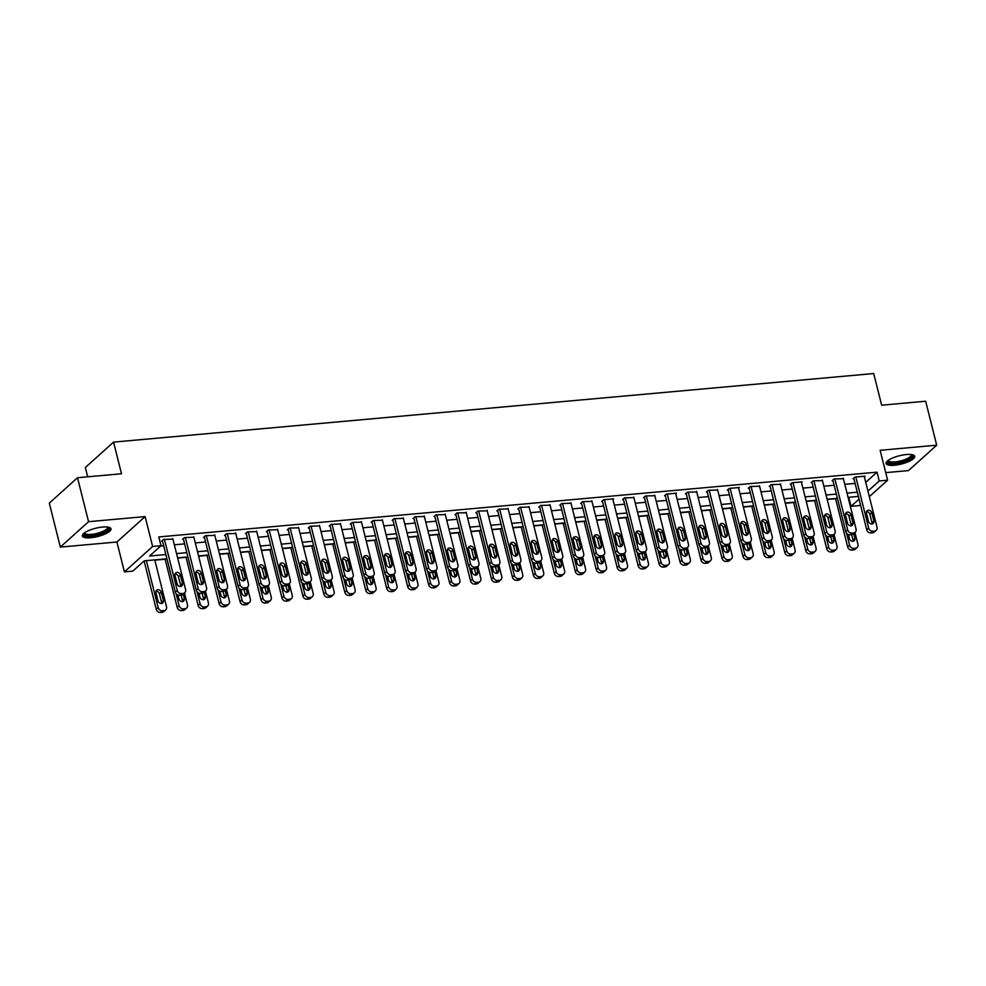 <?xml version="1.0" encoding="UTF-8"?>
<svg xmlns="http://www.w3.org/2000/svg" width="986" height="986" viewBox="0 0 986 986"><rect width="100%" height="100%" fill="white"/><g stroke="black" fill="none" stroke-linecap="round" stroke-linejoin="round"><path stroke-width="1.48" d="M90.712 537.74A14.765 4.264 165.9 0 0 110.987 528.792A14.765 4.264 165.9 0 0 102.606 527.042A14.765 4.264 165.9 0 0 82.331 535.99A14.765 4.264 165.9 0 0 90.712 537.74M894.438 465.244A14.765 4.264 165.9 0 0 914.712 456.296A14.765 4.264 165.9 0 0 906.331 454.546A14.765 4.264 165.9 0 0 886.057 463.494A14.765 4.264 165.9 0 0 894.438 465.244M166.942 558.779L144.239 560.824L132.802 571.128L124.421 571.88L152.633 546.49L161.014 545.726L149.576 556.03L165.882 554.551M116.915 541.992L145.127 516.59L88.555 521.693L77.512 477.729L49.3 503.131L60.343 547.094L116.915 541.992L124.421 571.88M87.692 476.817L85.351 467.512L113.563 442.11L873.707 373.546L881.657 405.197L925.657 401.228L936.7 445.191L880.128 450.294L887.634 480.194L869.332 496.661M885.736 472.639L908.488 470.593L936.7 445.191M860.445 504.672L859.435 505.584L851.054 506.336L859.052 499.138M848.145 497.61L848.835 497.548L851.054 506.336M154.827 560.147L165.106 559.222M177.677 558.088L186.058 557.324M198.63 556.19L207.011 555.438M219.582 554.305L227.963 553.553M240.535 552.419L248.916 551.655M261.487 550.521L269.868 549.769M282.44 548.635L290.821 547.883M303.392 546.749L311.773 545.985M324.345 544.851L332.726 544.099M345.297 542.966L353.678 542.214M366.25 541.08L374.631 540.316M387.202 539.182L395.583 538.43M408.155 537.296L416.536 536.544M429.107 535.41L437.488 534.646M450.047 533.512L458.441 532.76M471 531.627L479.393 530.875M491.952 529.741L500.346 528.977M512.905 527.843L521.298 527.091M533.857 525.957L542.251 525.205M554.81 524.071L563.203 523.307M575.762 522.173L584.156 521.421M596.715 520.288L605.108 519.536M617.667 518.402L626.061 517.638M638.62 516.504L647.013 515.752M659.572 514.618L667.966 513.866M680.525 512.732L688.918 511.968M701.477 510.834L709.871 510.082M722.43 508.949L730.823 508.197M743.382 507.063L751.776 506.299M764.335 505.165L772.728 504.413M785.287 503.279L793.681 502.527M806.24 501.393L814.633 500.629M827.192 499.495L835.586 498.743M88.555 521.693L60.343 547.094M865.733 482.339L877.047 472.158L158.808 536.939L161.014 545.726M160.681 546.034L163.676 545.763M174.337 544.802L184.629 543.878M195.29 542.916L205.581 541.98M216.242 541.018L226.521 540.094M237.195 539.132L247.474 538.208M258.147 537.247L268.426 536.31M279.1 535.349L289.379 534.424M300.052 533.463L310.331 532.539M321.005 531.577L331.284 530.641M341.957 529.679L352.236 528.755M362.91 527.793L373.189 526.869M383.862 525.908L394.141 524.971M404.815 524.01L415.094 523.085M425.767 522.124L436.046 521.2M446.72 520.238L456.999 519.302M467.672 518.34L477.951 517.416M488.625 516.454L498.904 515.53M509.577 514.569L519.856 513.632M530.53 512.671L540.809 511.746M551.482 510.785L561.761 509.861M572.435 508.899L582.714 507.963M593.387 507.001L603.666 506.077M614.34 505.115L624.619 504.191M635.292 503.217L645.571 502.293M656.245 501.332L666.524 500.407M677.197 499.446L687.476 498.522M698.15 497.548L708.429 496.624M719.102 495.662L729.381 494.738M740.055 493.776L750.334 492.852M760.995 491.878L771.286 490.954M781.947 489.993L792.239 489.068M802.9 488.107L813.191 487.183M823.852 486.209L834.144 485.285M844.805 484.323L855.096 483.399M864.352 476.805L865.042 476.164L854.985 477.076L853.087 478.789L853.925 478.715M843.4 478.691L834.033 478.962L832.135 480.687L832.973 480.601M822.447 480.576L813.08 480.86L811.182 482.573L812.02 482.499M801.495 482.474L802.185 481.834L792.128 482.746L790.23 484.459L791.068 484.385M780.542 484.36L771.175 484.631L769.277 486.357L770.115 486.271M759.59 486.246L750.223 486.529L748.325 488.243L749.163 488.169M738.637 488.144L739.327 487.503L729.27 488.415L727.372 490.128L728.21 490.054M717.685 490.03L708.318 490.301L706.42 492.026L707.258 491.94M696.732 491.915L687.365 492.199L685.467 493.912L686.305 493.838M675.78 493.813L676.47 493.173L666.413 494.085L664.515 495.798L665.353 495.724M654.827 495.699L645.46 495.97L643.562 497.696L644.4 497.622M633.875 497.585L624.508 497.868L622.61 499.582L623.448 499.508M612.922 499.483L613.612 498.842L603.555 499.754L601.657 501.467L602.495 501.393M591.97 501.369L582.603 501.64L580.705 503.365L581.543 503.291M571.017 503.254L561.663 503.538L559.752 505.251L560.59 505.177M550.065 505.152L540.71 505.424L538.8 507.137L539.638 507.063M529.112 507.038L519.758 507.309L517.847 509.035L518.685 508.961M508.16 508.924L498.805 509.207L496.895 510.921L497.733 510.847M487.207 510.822L477.853 511.093L475.942 512.806L476.78 512.732M466.255 512.708L456.9 512.979L454.99 514.704L455.828 514.63M445.302 514.593L435.948 514.877L434.037 516.59L434.875 516.516M424.35 516.491L414.995 516.763L413.085 518.476L413.923 518.402M403.397 518.377L394.043 518.648L392.132 520.374L392.97 520.3M382.445 520.263L373.09 520.546L371.18 522.26L372.018 522.186M361.492 522.161L352.138 522.432L350.227 524.145L351.065 524.071M340.54 524.047L331.185 524.318L329.275 526.043L330.113 525.969M319.587 525.932L310.233 526.216L308.322 527.929L309.16 527.855M298.635 527.83L289.28 528.102L287.37 529.815L288.208 529.741M277.682 529.716L268.328 529.987L266.417 531.713L267.255 531.639M256.73 531.602L247.375 531.885L245.465 533.599L246.303 533.525M235.777 533.5L226.423 533.771L224.512 535.484L225.35 535.41M214.825 535.386L205.47 535.657L203.56 537.382L204.398 537.308M193.872 537.271L184.518 537.555L182.607 539.268L183.445 539.194M172.92 539.169L163.565 539.441L161.655 541.154L162.493 541.08M145.127 516.59L152.633 546.49M877.047 472.158L879.253 480.946L887.634 480.194M77.512 477.729L121.512 473.761L113.563 442.11M858.362 496.414L848.083 497.338M837.41 498.312L827.131 499.236M816.457 500.198L806.178 501.122M795.505 502.084L785.226 503.008M774.552 503.982L764.273 504.906M753.6 505.867L743.321 506.792M732.647 507.753L722.368 508.677M711.695 509.651L701.416 510.575M690.742 511.537L680.463 512.461M669.79 513.423L659.511 514.347M648.85 515.321L638.558 516.245M627.897 517.206L617.606 518.131M606.945 519.092L596.653 520.016M585.992 520.99L575.701 521.914M565.04 522.876L554.748 523.8M544.087 524.762L533.796 525.686M523.135 526.66L512.843 527.584M502.182 528.545L491.891 529.47M481.23 530.431L470.938 531.368M460.277 532.329L449.986 533.253M439.325 534.215L429.033 535.139M418.372 536.101L408.081 537.037M397.42 537.999L387.128 538.923M376.467 539.884L366.176 540.809M355.515 541.77L345.223 542.707M334.562 543.668L324.271 544.592M313.61 545.554L303.318 546.478M292.657 547.44L282.366 548.376M271.705 549.338L261.413 550.262M250.752 551.223L240.461 552.148M229.8 553.109L219.508 554.046M208.847 555.007L198.556 555.931M187.895 556.893L177.603 557.817M867.951 491.127L879.253 480.946M176.543 553.59L186.835 552.665M197.496 551.704L207.787 550.78M218.448 549.818L228.74 548.882M239.401 547.92L249.692 546.996M260.353 546.034L270.645 545.11M281.306 544.149L291.597 543.212M302.258 542.251L312.55 541.326M323.211 540.365L333.502 539.441M344.163 538.479L354.455 537.543M365.116 536.581L375.407 535.657M386.068 534.695L396.36 533.771M407.021 532.81L417.312 531.873M427.973 530.912L438.265 529.987M448.926 529.026L459.205 528.102M469.878 527.14L480.157 526.204M490.831 525.242L501.11 524.318M511.783 523.356L522.062 522.432M532.736 521.471L543.015 520.534M553.688 519.573L563.967 518.648M574.641 517.687L584.92 516.763M595.593 515.801L605.872 514.865M616.546 513.903L626.825 512.979M637.498 512.017L647.777 511.093M658.451 510.132L668.73 509.195M679.403 508.234L689.682 507.309M700.356 506.348L710.635 505.424M721.308 504.462L731.587 503.526M742.261 502.564L752.54 501.64M763.213 500.678L773.492 499.754M784.166 498.793L794.445 497.856M805.118 496.895L815.397 495.97M826.071 495.009L836.35 494.085M847.023 493.111L857.302 492.187M864.204 476.25L877.022 527.239A3.784 3.18 48 0 1 874.545 531.06L872.869 531.207A3.784 3.18 48 0 1 868.641 527.991L855.823 477.002M853.777 478.161L866.731 529.716L868.641 527.991M873.916 521.039A3.032 2.551 -132 0 1 868.555 521.532L866.435 513.09A3.032 2.551 -132 0 1 871.797 512.609L873.916 521.039L872.006 522.765A3.032 2.551 -132 0 1 872.031 524.096M866.411 511.759A3.032 2.551 -132 0 1 869.886 514.322L872.006 522.765M876.197 530.357L874.286 532.07A3.784 3.18 -132 0 1 872.647 532.773L870.971 532.921A3.784 3.18 -132 0 1 866.731 529.716M835.512 498.472L847.664 546.873A3.784 3.18 -132 0 0 851.904 550.089L853.58 549.929A3.784 3.18 -132 0 0 855.232 549.227L857.142 547.513A3.784 3.18 48 0 0 857.956 544.395L854.973 532.502M857.142 547.513A3.784 3.18 48 0 1 855.491 548.216L853.814 548.364A3.784 3.18 48 0 1 849.575 545.159L846.58 533.204M852.976 541.252A3.032 2.551 48 0 0 852.952 539.921L851.633 534.671M848.465 534.597L849.488 538.689A3.032 2.551 48 0 0 854.862 538.208L853.703 533.636M843.252 478.136L856.07 529.125A3.784 3.18 48 0 1 853.593 532.945L851.916 533.106A3.784 3.18 48 0 1 847.689 529.889L834.871 478.888M832.825 480.059L845.778 531.602L847.689 529.889M852.964 522.937A3.032 2.551 -132 0 1 847.603 523.418L845.483 514.975A3.032 2.551 -132 0 1 850.844 514.495L852.964 522.937L851.054 524.651A3.032 2.551 -132 0 1 851.078 525.982M845.458 513.644A3.032 2.551 -132 0 1 848.934 516.208L851.054 524.651M855.244 532.243L853.334 533.968A3.784 3.18 -132 0 1 851.694 534.659L850.018 534.819A3.784 3.18 -132 0 1 845.778 531.602M822.299 480.022L835.117 531.023A3.784 3.18 48 0 1 832.64 534.843L830.964 534.991A3.784 3.18 48 0 1 826.736 531.774L813.918 480.786M811.872 481.944L824.826 533.488L826.736 531.774M832.011 524.823A3.032 2.551 -132 0 1 826.65 525.304L824.53 516.874A3.032 2.551 -132 0 1 829.892 516.381L832.011 524.823L830.113 526.536A3.032 2.551 -132 0 1 830.126 527.867M824.506 515.542A3.032 2.551 -132 0 1 827.981 518.106L830.113 526.536M834.292 534.141L832.394 535.854A3.784 3.18 -132 0 1 830.742 536.557L829.066 536.704A3.784 3.18 -132 0 1 824.826 533.488M801.347 481.92L814.165 532.908A3.784 3.18 48 0 1 811.688 536.729L810.011 536.877A3.784 3.18 48 0 1 805.784 533.66L792.966 482.672M790.92 483.83L803.873 535.386L805.784 533.66M811.059 526.709A3.032 2.551 -132 0 1 805.698 527.202L803.578 518.759A3.032 2.551 -132 0 1 808.939 518.279L811.059 526.709L809.161 528.434A3.032 2.551 -132 0 1 809.173 529.765M803.553 517.428A3.032 2.551 -132 0 1 807.041 519.992L809.161 528.434M813.339 536.027L811.441 537.74A3.784 3.18 -132 0 1 809.789 538.442L808.113 538.59A3.784 3.18 -132 0 1 803.873 535.386M814.559 500.37L826.712 548.758A3.784 3.18 -132 0 0 830.952 551.975L832.628 551.827A3.784 3.18 -132 0 0 834.279 551.125L836.19 549.399A3.784 3.18 48 0 0 837.003 546.293L834.02 534.387M836.19 549.399A3.784 3.18 48 0 1 834.538 550.102L832.862 550.262A3.784 3.18 48 0 1 828.622 547.045L825.627 535.09M832.024 543.138A3.032 2.551 48 0 0 831.999 541.807L830.68 536.557M827.513 536.483L828.536 540.574A3.032 2.551 48 0 0 833.909 540.094L832.751 535.521M793.607 502.256L805.759 550.644A3.784 3.18 -132 0 0 809.999 553.861L811.675 553.713A3.784 3.18 -132 0 0 813.327 553.01L815.237 551.297A3.784 3.18 48 0 0 816.051 548.179L813.068 536.273M815.237 551.297A3.784 3.18 48 0 1 813.586 552L811.909 552.148A3.784 3.18 48 0 1 807.67 548.931L804.675 536.988M811.071 545.024A3.032 2.551 48 0 0 811.047 543.693L809.728 538.455M806.56 538.381L807.596 542.473A3.032 2.551 48 0 0 812.957 541.98L811.798 537.407M772.654 504.142L784.807 552.542A3.784 3.18 -132 0 0 789.047 555.759L790.723 555.599A3.784 3.18 -132 0 0 792.374 554.896L794.285 553.183A3.784 3.18 48 0 0 795.098 550.065L792.115 538.171M794.285 553.183A3.784 3.18 48 0 1 792.633 553.885L790.957 554.033A3.784 3.18 48 0 1 786.717 550.829L783.722 538.874M790.119 546.922A3.032 2.551 48 0 0 790.094 545.591L788.775 540.34M785.608 540.266L786.643 544.358A3.032 2.551 48 0 0 792.005 543.878L790.858 539.305M780.394 483.806L793.212 534.794A3.784 3.18 48 0 1 790.735 538.615L789.059 538.775A3.784 3.18 48 0 1 784.831 535.558L772.013 484.557M769.967 485.728L782.921 537.271L784.831 535.558M790.106 528.607A3.032 2.551 -132 0 1 784.745 529.088L782.625 520.645A3.032 2.551 -132 0 1 787.987 520.164L790.106 528.607L788.208 530.32A3.032 2.551 -132 0 1 788.221 531.651M782.601 519.314A3.032 2.551 -132 0 1 786.088 521.877L788.208 530.32M792.387 537.912L790.489 539.638A3.784 3.18 -132 0 1 788.837 540.328L787.161 540.488A3.784 3.18 -132 0 1 782.921 537.271M751.702 506.04L763.867 554.428A3.784 3.18 -132 0 0 768.094 557.645L769.77 557.497A3.784 3.18 -132 0 0 771.422 556.794L773.332 555.069A3.784 3.18 48 0 0 774.146 551.963L771.163 540.057M773.332 555.069A3.784 3.18 48 0 1 771.681 555.771L770.004 555.931A3.784 3.18 48 0 1 765.765 552.715L762.77 540.759M769.166 548.808A3.032 2.551 48 0 0 769.142 547.476L767.823 542.226M764.655 542.152L765.691 546.244A3.032 2.551 48 0 0 771.052 545.763L769.906 541.191M911.89 454.632A12.781 3.685 -14.1 0 1 907.256 459.92A12.781 3.685 -14.1 0 1 893.489 463.21A12.781 3.685 -14.1 0 1 887.757 460.696M888.3 460.289A11.832 3.414 165.9 0 0 888.337 460.487A11.832 3.414 165.9 0 0 894.918 461.904A11.832 3.414 165.9 0 0 906.504 458.934A11.832 3.414 165.9 0 0 911.286 454.731A11.832 3.414 165.9 0 0 911.224 454.534M886.118 462.644A14.679 4.24 165.9 0 0 908.328 460.129A14.679 4.24 165.9 0 0 914.256 455.581M108.164 527.128A12.781 3.685 -14.1 0 1 104.541 531.935A12.781 3.685 -14.1 0 1 91.156 535.62A12.781 3.685 -14.1 0 1 84.032 533.192M84.574 532.785A11.832 3.414 165.9 0 0 84.599 532.982A11.832 3.414 165.9 0 0 91.316 534.387A11.832 3.414 165.9 0 0 107.56 527.214A11.832 3.414 165.9 0 0 107.486 527.029M82.393 535.139A14.679 4.24 165.9 0 0 90.392 536.298A14.679 4.24 165.9 0 0 110.531 528.077M759.442 485.691L772.26 536.692A3.784 3.18 48 0 1 769.783 540.513L768.106 540.661A3.784 3.18 48 0 1 763.879 537.444L751.061 486.455M749.015 487.614L761.968 539.157L763.879 537.444M769.154 530.493A3.032 2.551 -132 0 1 763.793 530.973L761.673 522.543A3.032 2.551 -132 0 1 767.034 522.05L769.154 530.493L767.256 532.206A3.032 2.551 -132 0 1 767.268 533.537M761.648 521.212A3.032 2.551 -132 0 1 765.136 523.776L767.256 532.206M771.434 539.81L769.536 541.524A3.784 3.18 -132 0 1 767.884 542.226L766.208 542.374A3.784 3.18 -132 0 1 761.968 539.157M730.749 507.926L742.914 556.314A3.784 3.18 -132 0 0 747.142 559.53L748.818 559.382A3.784 3.18 -132 0 0 750.469 558.68L752.38 556.967A3.784 3.18 48 0 0 753.193 553.849L750.21 541.943M752.38 556.967A3.784 3.18 48 0 1 750.728 557.669L749.052 557.817A3.784 3.18 48 0 1 744.812 554.6L741.817 542.657M748.214 550.693A3.032 2.551 48 0 0 748.189 549.375L746.87 544.124M743.703 544.05L744.738 548.142A3.032 2.551 48 0 0 750.1 547.649L748.953 543.076M738.489 487.589L751.307 538.578A3.784 3.18 48 0 1 748.83 542.399L747.154 542.546A3.784 3.18 48 0 1 742.926 539.33L730.108 488.341M728.062 489.5L741.016 541.055L742.926 539.33M748.201 532.391A3.032 2.551 -132 0 1 742.84 532.871L740.72 524.429A3.032 2.551 -132 0 1 746.082 523.948L748.201 532.391L746.303 534.104A3.032 2.551 -132 0 1 746.316 535.435M740.696 523.098A3.032 2.551 -132 0 1 744.183 525.661L746.303 534.104M750.482 541.696L748.584 543.409A3.784 3.18 -132 0 1 746.932 544.112L745.256 544.26A3.784 3.18 -132 0 1 741.016 541.055M717.537 489.475L730.355 540.464A3.784 3.18 48 0 1 727.878 544.284L726.201 544.445A3.784 3.18 48 0 1 721.974 541.228L709.156 490.227M707.11 491.398L720.063 542.941L721.974 541.228M727.249 534.276A3.032 2.551 -132 0 1 721.888 534.757L719.768 526.314A3.032 2.551 -132 0 1 725.129 525.834L727.249 534.276L725.351 535.99A3.032 2.551 -132 0 1 725.363 537.321M719.743 524.983A3.032 2.551 -132 0 1 723.231 527.547L725.351 535.99M729.529 543.582L727.631 545.307A3.784 3.18 -132 0 1 725.979 546.01L724.303 546.158A3.784 3.18 -132 0 1 720.063 542.941M696.584 491.361L709.402 542.362A3.784 3.18 48 0 1 706.925 546.182L705.249 546.33A3.784 3.18 48 0 1 701.021 543.113L688.203 492.125M686.157 493.283L699.111 544.827L701.021 543.113M706.296 536.162A3.032 2.551 -132 0 1 700.935 536.643L698.815 528.213A3.032 2.551 -132 0 1 704.177 527.72L706.296 536.162L704.398 537.875A3.032 2.551 -132 0 1 704.411 539.206M698.791 526.881A3.032 2.551 -132 0 1 702.278 529.445L704.398 537.875M708.577 545.48L706.679 547.193A3.784 3.18 -132 0 1 705.027 547.896L703.351 548.043A3.784 3.18 -132 0 1 699.111 544.827M675.632 493.259L688.45 544.247A3.784 3.18 48 0 1 685.973 548.068L684.296 548.216A3.784 3.18 48 0 1 680.069 544.999L667.251 494.011M665.205 495.169L678.158 546.725L680.069 544.999M685.344 538.06A3.032 2.551 -132 0 1 679.983 538.541L677.863 530.098A3.032 2.551 -132 0 1 683.224 529.618L685.344 538.06L683.446 539.773A3.032 2.551 -132 0 1 683.458 541.104M677.838 528.767A3.032 2.551 -132 0 1 681.326 531.331L683.446 539.773M687.624 547.366L685.726 549.079A3.784 3.18 -132 0 1 684.074 549.781L682.398 549.929A3.784 3.18 -132 0 1 678.158 546.725M709.797 509.811L721.962 558.212A3.784 3.18 -132 0 0 726.189 561.428L727.865 561.268A3.784 3.18 -132 0 0 729.517 560.566L731.427 558.852A3.784 3.18 48 0 0 732.241 555.734L729.258 543.841M731.427 558.852A3.784 3.18 48 0 1 729.776 559.555L728.099 559.703A3.784 3.18 48 0 1 723.86 556.498L720.865 544.543M727.261 552.591A3.032 2.551 48 0 0 727.237 551.26L725.918 546.01M722.75 545.936L723.786 550.028A3.032 2.551 48 0 0 729.147 549.547L728.001 544.975M688.844 511.709L701.009 560.097A3.784 3.18 -132 0 0 705.236 563.314L706.913 563.166A3.784 3.18 -132 0 0 708.564 562.464L710.475 560.738A3.784 3.18 48 0 0 711.288 557.632L708.305 545.726M710.475 560.738A3.784 3.18 48 0 1 708.823 561.441L707.147 561.601A3.784 3.18 48 0 1 702.907 558.384L699.912 546.429M706.309 554.477A3.032 2.551 48 0 0 706.284 553.146L704.965 547.896M701.798 547.822L702.833 551.913A3.032 2.551 48 0 0 708.194 551.433L707.048 546.86M667.892 513.595L680.057 561.983A3.784 3.18 -132 0 0 684.284 565.2L685.96 565.052A3.784 3.18 -132 0 0 687.612 564.349L689.522 562.636A3.784 3.18 48 0 0 690.336 559.518L687.353 547.612M689.522 562.636A3.784 3.18 48 0 1 687.871 563.339L686.194 563.487A3.784 3.18 48 0 1 681.955 560.27L678.96 548.327M685.356 556.363A3.032 2.551 48 0 0 685.332 555.044L684.013 549.794M680.845 549.72L681.881 553.812A3.032 2.551 48 0 0 687.242 553.319L686.096 548.746M646.939 515.481L659.104 563.881A3.784 3.18 -132 0 0 663.332 567.098L665.008 566.938A3.784 3.18 -132 0 0 666.659 566.235L668.57 564.522A3.784 3.18 48 0 0 669.383 561.404L666.4 549.51M668.57 564.522A3.784 3.18 48 0 1 666.918 565.225L665.242 565.372A3.784 3.18 48 0 1 661.002 562.168L658.007 550.213M664.404 558.261A3.032 2.551 48 0 0 664.379 556.93L663.06 551.679M659.893 551.605L660.928 555.697A3.032 2.551 48 0 0 666.289 555.217L665.143 550.644M654.679 495.145L667.497 546.133A3.784 3.18 48 0 1 665.02 549.954L663.344 550.114A3.784 3.18 48 0 1 659.116 546.897L646.298 495.896M644.265 497.067L657.206 548.61L659.116 546.897M664.391 539.946A3.032 2.551 -132 0 1 659.03 540.427L656.91 531.984A3.032 2.551 -132 0 1 662.272 531.503L664.391 539.946L662.493 541.659A3.032 2.551 -132 0 1 662.506 542.99M656.886 530.653A3.032 2.551 -132 0 1 660.373 533.216L662.493 541.659M666.672 549.251L664.774 550.977A3.784 3.18 -132 0 1 663.122 551.679L661.446 551.827A3.784 3.18 -132 0 1 657.206 548.61M625.987 517.379L638.152 565.767A3.784 3.18 -132 0 0 642.379 568.984L644.055 568.836A3.784 3.18 -132 0 0 645.707 568.133L647.617 566.408A3.784 3.18 48 0 0 648.431 563.302L645.448 551.396M647.617 566.408A3.784 3.18 48 0 1 645.966 567.11L644.289 567.27A3.784 3.18 48 0 1 640.05 564.054L637.055 552.098M643.451 560.147A3.032 2.551 48 0 0 643.427 558.815L642.108 553.565M638.94 553.491L639.976 557.583A3.032 2.551 48 0 0 645.337 557.102L644.191 552.53M633.727 497.03L646.545 548.031A3.784 3.18 48 0 1 644.068 551.852L642.391 552A3.784 3.18 48 0 1 638.164 548.783L625.346 497.794M623.312 498.953L636.253 550.496L638.164 548.783M643.439 541.832A3.032 2.551 -132 0 1 638.078 542.312L635.958 533.882A3.032 2.551 -132 0 1 641.319 533.389L643.439 541.832L641.541 543.545A3.032 2.551 -132 0 1 641.553 544.876M635.933 532.551A3.032 2.551 -132 0 1 639.421 535.115L641.541 543.545M645.719 551.149L643.821 552.863A3.784 3.18 -132 0 1 642.169 553.565L640.493 553.713A3.784 3.18 -132 0 1 636.253 550.496M605.034 519.265L617.199 567.653A3.784 3.18 -132 0 0 621.426 570.869L623.103 570.721A3.784 3.18 -132 0 0 624.754 570.019L626.665 568.306A3.784 3.18 48 0 0 627.478 565.188L624.495 553.282M626.665 568.306A3.784 3.18 48 0 1 625.013 569.008L623.337 569.156A3.784 3.18 48 0 1 619.097 565.939L616.102 553.996M622.499 562.032A3.032 2.551 48 0 0 622.474 560.714L621.155 555.463M617.988 555.389L619.023 559.481A3.032 2.551 48 0 0 624.385 558.988L623.238 554.415M612.774 498.928L625.592 549.917A3.784 3.18 48 0 1 623.115 553.738L621.439 553.885A3.784 3.18 48 0 1 617.211 550.669L604.393 499.68M602.36 500.839L615.301 552.394L617.211 550.669M622.486 543.73A3.032 2.551 -132 0 1 617.125 544.21L615.005 535.768A3.032 2.551 -132 0 1 620.367 535.287L622.486 543.73L620.588 545.443A3.032 2.551 -132 0 1 620.601 546.774M614.981 534.437A3.032 2.551 -132 0 1 618.468 537L620.588 545.443M624.767 553.035L622.869 554.748A3.784 3.18 -132 0 1 621.217 555.451L619.541 555.599A3.784 3.18 -132 0 1 615.301 552.394M591.822 500.814L604.64 551.803A3.784 3.18 48 0 1 602.163 555.623L600.486 555.784A3.784 3.18 48 0 1 596.259 552.567L583.441 501.566M581.407 502.737L594.348 554.28L596.259 552.567M601.534 545.615A3.032 2.551 -132 0 1 596.173 546.096L594.053 537.653A3.032 2.551 -132 0 1 599.414 537.173L601.534 545.615L599.636 547.329A3.032 2.551 -132 0 1 599.661 548.66M594.028 536.322A3.032 2.551 -132 0 1 597.516 538.886L599.636 547.329M603.814 554.921L601.916 556.646A3.784 3.18 -132 0 1 600.264 557.349L598.588 557.497A3.784 3.18 -132 0 1 594.348 554.28M570.869 502.7L583.687 553.701A3.784 3.18 48 0 1 581.21 557.521L579.534 557.669A3.784 3.18 48 0 1 575.306 554.452L562.501 503.464M560.455 504.622L573.396 556.166L575.306 554.452M580.581 547.501A3.032 2.551 -132 0 1 575.22 547.982L573.1 539.552A3.032 2.551 -132 0 1 578.462 539.059L580.581 547.501L578.683 549.214A3.032 2.551 -132 0 1 578.708 550.545M573.076 538.22A3.032 2.551 -132 0 1 576.563 540.784L578.683 549.214M582.862 556.819L580.964 558.532A3.784 3.18 -132 0 1 579.312 559.235L577.636 559.382A3.784 3.18 -132 0 1 573.396 556.166M549.929 504.598L562.735 555.586A3.784 3.18 48 0 1 560.258 559.407L558.581 559.555A3.784 3.18 48 0 1 554.354 556.338L541.548 505.35M539.502 506.508L552.443 558.064L554.354 556.338M559.629 549.399A3.032 2.551 -132 0 1 554.268 549.88L552.148 541.437A3.032 2.551 -132 0 1 557.509 540.957L559.629 549.399L557.731 551.112A3.032 2.551 -132 0 1 557.756 552.443M552.123 540.106A3.032 2.551 -132 0 1 555.611 542.67L557.731 551.112M561.909 558.705L560.011 560.418A3.784 3.18 -132 0 1 558.359 561.12L556.683 561.268A3.784 3.18 -132 0 1 552.443 558.064M528.977 506.484L541.782 557.472A3.784 3.18 48 0 1 539.305 561.293L537.629 561.453A3.784 3.18 48 0 1 533.401 558.236L520.596 507.235M518.55 508.406L531.491 559.949L533.401 558.236M538.676 551.285A3.032 2.551 -132 0 1 533.315 551.766L531.195 543.323A3.032 2.551 -132 0 1 536.557 542.842L538.676 551.285L536.778 552.998A3.032 2.551 -132 0 1 536.803 554.329M531.171 541.992A3.032 2.551 -132 0 1 534.659 544.555L536.778 552.998M540.957 560.59L539.059 562.316A3.784 3.18 -132 0 1 537.407 563.018L535.731 563.166A3.784 3.18 -132 0 1 531.491 559.949M508.024 508.369L520.83 559.37A3.784 3.18 48 0 1 518.353 563.191L516.676 563.339A3.784 3.18 48 0 1 512.449 560.122L499.643 509.133M497.597 510.292L510.538 561.835L512.449 560.122M517.724 553.171A3.032 2.551 -132 0 1 512.363 553.651L510.243 545.221A3.032 2.551 -132 0 1 515.604 544.728L517.724 553.171L515.826 554.884A3.032 2.551 -132 0 1 515.851 556.215M510.218 543.89A3.032 2.551 -132 0 1 513.706 546.454L515.826 554.884M520.004 562.488L518.106 564.202A3.784 3.18 -132 0 1 516.454 564.904L514.778 565.052A3.784 3.18 -132 0 1 510.538 561.835M487.072 510.267L499.877 561.256A3.784 3.18 48 0 1 497.4 565.077L495.724 565.225A3.784 3.18 48 0 1 491.496 562.008L478.691 511.019M476.645 512.178L489.586 563.733L491.496 562.008M496.771 555.069A3.032 2.551 -132 0 1 491.41 555.549L489.29 547.107A3.032 2.551 -132 0 1 494.652 546.626L496.771 555.069L494.873 556.782A3.032 2.551 -132 0 1 494.898 558.113M489.266 545.776A3.032 2.551 -132 0 1 492.753 548.339L494.873 556.782M499.052 564.374L497.154 566.087A3.784 3.18 -132 0 1 495.502 566.79L493.826 566.938A3.784 3.18 -132 0 1 489.586 563.733M466.119 512.153L478.925 563.142A3.784 3.18 48 0 1 476.46 566.962L474.784 567.123A3.784 3.18 48 0 1 470.544 563.906L457.738 512.905M455.692 514.076L468.633 565.619L470.544 563.906M475.819 556.954A3.032 2.551 -132 0 1 470.458 557.435L468.338 548.992A3.032 2.551 -132 0 1 473.699 548.512L475.819 556.954L473.921 558.668A3.032 2.551 -132 0 1 473.946 559.999M468.313 547.661A3.032 2.551 -132 0 1 471.801 550.225L473.921 558.668M478.099 566.26L476.201 567.985A3.784 3.18 -132 0 1 474.549 568.688L472.873 568.836A3.784 3.18 -132 0 1 468.633 565.619M445.167 514.039L457.972 565.04A3.784 3.18 48 0 1 455.507 568.86L453.831 569.008A3.784 3.18 48 0 1 449.591 565.791L436.786 514.803M434.74 515.961L447.681 567.505L449.591 565.791M454.866 558.84A3.032 2.551 -132 0 1 449.505 559.321L447.385 550.891A3.032 2.551 -132 0 1 452.747 550.398L454.866 558.84L452.968 560.553A3.032 2.551 -132 0 1 452.993 561.884M447.361 549.559A3.032 2.551 -132 0 1 450.849 552.123L452.968 560.553M457.147 568.158L455.249 569.871A3.784 3.18 -132 0 1 453.597 570.574L451.921 570.721A3.784 3.18 -132 0 1 447.681 567.505M424.214 515.937L437.02 566.925A3.784 3.18 48 0 1 434.555 570.746L432.879 570.894A3.784 3.18 48 0 1 428.639 567.677L415.833 516.689M413.787 517.847L426.728 569.403L428.639 567.677M433.914 560.738A3.032 2.551 -132 0 1 428.553 561.219L426.433 552.776A3.032 2.551 -132 0 1 431.794 552.296L433.914 560.738L432.016 562.451A3.032 2.551 -132 0 1 432.041 563.782M426.408 551.445A3.032 2.551 -132 0 1 429.896 554.009L432.016 562.451M436.194 570.044L434.296 571.757A3.784 3.18 -132 0 1 432.644 572.459L430.968 572.607A3.784 3.18 -132 0 1 426.728 569.403M403.262 517.823L416.067 568.811A3.784 3.18 48 0 1 413.602 572.632L411.926 572.792A3.784 3.18 48 0 1 407.686 569.575L394.881 518.574M392.835 519.745L405.776 571.288L407.686 569.575M412.961 562.624A3.032 2.551 -132 0 1 407.6 563.105L405.48 554.662A3.032 2.551 -132 0 1 410.842 554.181L412.961 562.624L411.063 564.337A3.032 2.551 -132 0 1 411.088 565.668M405.456 553.331A3.032 2.551 -132 0 1 408.943 555.894L411.063 564.337M415.242 571.929L413.344 573.655A3.784 3.18 -132 0 1 411.692 574.357L410.016 574.505A3.784 3.18 -132 0 1 405.776 571.288M382.309 519.708L395.115 570.709A3.784 3.18 48 0 1 392.65 574.53L390.974 574.678A3.784 3.18 48 0 1 386.734 571.461L373.928 520.472M371.882 521.631L384.823 573.174L386.734 571.461M392.009 564.51A3.032 2.551 -132 0 1 386.648 564.99L384.528 556.56A3.032 2.551 -132 0 1 389.889 556.067L392.009 564.51L390.111 566.223A3.032 2.551 -132 0 1 390.136 567.554M384.503 555.229A3.032 2.551 -132 0 1 387.991 557.793L390.111 566.223M394.289 573.827L392.391 575.541A3.784 3.18 -132 0 1 390.739 576.243L389.063 576.391A3.784 3.18 -132 0 1 384.823 573.174M584.082 521.15L596.247 569.551A3.784 3.18 -132 0 0 600.474 572.767L602.15 572.607A3.784 3.18 -132 0 0 603.802 571.905L605.712 570.191A3.784 3.18 48 0 0 606.526 567.073L603.543 555.18M605.712 570.191A3.784 3.18 48 0 1 604.061 570.894L602.384 571.042A3.784 3.18 48 0 1 598.145 567.837L595.15 555.882M601.546 563.93A3.032 2.551 48 0 0 601.522 562.599L600.203 557.349M597.035 557.275L598.071 561.367A3.032 2.551 48 0 0 603.432 560.886L602.286 556.314M563.129 523.048L575.294 571.436A3.784 3.18 -132 0 0 579.521 574.653L581.198 574.505A3.784 3.18 -132 0 0 582.849 573.803L584.76 572.077A3.784 3.18 48 0 0 585.573 568.971L582.59 557.065M584.76 572.077A3.784 3.18 48 0 1 583.108 572.78L581.432 572.94A3.784 3.18 48 0 1 577.192 569.723L574.197 557.768M580.594 565.816A3.032 2.551 48 0 0 580.569 564.485L579.25 559.235M576.083 559.161L577.118 563.252A3.032 2.551 48 0 0 582.48 562.772L581.333 558.199M542.177 524.934L554.342 573.322A3.784 3.18 -132 0 0 558.569 576.539L560.245 576.391A3.784 3.18 -132 0 0 561.897 575.688L563.807 573.975A3.784 3.18 48 0 0 564.621 570.857L561.638 558.951M563.807 573.975A3.784 3.18 48 0 1 562.156 574.678L560.479 574.826A3.784 3.18 48 0 1 556.24 571.609L553.245 559.666M559.641 567.702A3.032 2.551 48 0 0 559.617 566.383L558.298 561.133M555.13 561.059L556.166 565.151A3.032 2.551 48 0 0 561.527 564.658L560.381 560.085M521.224 526.82L533.389 575.22A3.784 3.18 -132 0 0 537.616 578.437L539.293 578.277A3.784 3.18 -132 0 0 540.944 577.574L542.855 575.861A3.784 3.18 48 0 0 543.668 572.743L540.685 560.849M542.855 575.861A3.784 3.18 48 0 1 541.203 576.563L539.527 576.711A3.784 3.18 48 0 1 535.287 573.507L532.292 561.552M538.689 569.6A3.032 2.551 48 0 0 538.664 568.269L537.345 563.018M534.178 562.944L535.213 567.036A3.032 2.551 48 0 0 540.574 566.556L539.428 561.983M500.272 528.718L512.437 577.106A3.784 3.18 -132 0 0 516.664 580.323L518.34 580.175A3.784 3.18 -132 0 0 519.992 579.472L521.902 577.747A3.784 3.18 48 0 0 522.716 574.641L519.733 562.735M521.902 577.747A3.784 3.18 48 0 1 520.251 578.449L518.574 578.609A3.784 3.18 48 0 1 514.335 575.393L511.34 563.437M517.736 571.486A3.032 2.551 48 0 0 517.712 570.154L516.393 564.904M513.225 564.83L514.261 568.922A3.032 2.551 48 0 0 519.622 568.441L518.476 563.869M479.319 530.604L491.484 578.992A3.784 3.18 -132 0 0 495.711 582.208L497.388 582.06A3.784 3.18 -132 0 0 499.039 581.358L500.95 579.645A3.784 3.18 48 0 0 501.763 576.527L498.78 564.621M500.95 579.645A3.784 3.18 48 0 1 499.298 580.347L497.622 580.495A3.784 3.18 48 0 1 493.382 577.278L490.387 565.335M496.784 573.371A3.032 2.551 48 0 0 496.759 572.053L495.44 566.802M492.273 566.728L493.308 570.82A3.032 2.551 48 0 0 498.669 570.327L497.523 565.754M458.379 532.489L470.532 580.89A3.784 3.18 -132 0 0 474.759 584.106L476.435 583.946A3.784 3.18 -132 0 0 478.087 583.244L479.997 581.53A3.784 3.18 48 0 0 480.811 578.412L477.828 566.519M479.997 581.53A3.784 3.18 48 0 1 478.346 582.233L476.669 582.381A3.784 3.18 48 0 1 472.43 579.176L469.435 567.221M475.831 575.269A3.032 2.551 48 0 0 475.807 573.938L474.488 568.688M471.32 568.614L472.356 572.706A3.032 2.551 48 0 0 477.717 572.225L476.571 567.653M437.427 534.387L449.579 582.775A3.784 3.18 -132 0 0 453.806 585.992L455.483 585.844A3.784 3.18 -132 0 0 457.134 585.142L459.045 583.416A3.784 3.18 48 0 0 459.858 580.31L456.875 568.404M459.045 583.416A3.784 3.18 48 0 1 457.393 584.119L455.717 584.279A3.784 3.18 48 0 1 451.477 581.062L448.482 569.107M454.879 577.155A3.032 2.551 48 0 0 454.854 575.824L453.535 570.574M450.368 570.5L451.403 574.591A3.032 2.551 48 0 0 456.764 574.111L455.618 569.538M416.474 536.273L428.627 584.661A3.784 3.18 -132 0 0 432.854 587.878L434.53 587.73A3.784 3.18 -132 0 0 436.182 587.027L438.092 585.314A3.784 3.18 48 0 0 438.906 582.196L435.923 570.29M438.092 585.314A3.784 3.18 48 0 1 436.441 586.017L434.764 586.165A3.784 3.18 48 0 1 430.525 582.948L427.53 571.005M433.926 579.041A3.032 2.551 48 0 0 433.902 577.722L432.583 572.472M429.415 572.398L430.451 576.49A3.032 2.551 48 0 0 435.812 575.997L434.666 571.424M395.522 538.159L407.674 586.559A3.784 3.18 -132 0 0 411.901 589.776L413.578 589.616A3.784 3.18 -132 0 0 415.229 588.913L417.14 587.2A3.784 3.18 48 0 0 417.953 584.082L414.97 572.188M417.14 587.2A3.784 3.18 48 0 1 415.488 587.902L413.812 588.05A3.784 3.18 48 0 1 409.572 584.846L406.577 572.891M412.974 580.939A3.032 2.551 48 0 0 412.949 579.608L411.63 574.357M408.463 574.283L409.498 578.375A3.032 2.551 48 0 0 414.86 577.895L413.713 573.322M374.569 540.057L386.722 588.445A3.784 3.18 -132 0 0 390.949 591.662L392.625 591.514A3.784 3.18 -132 0 0 394.277 590.811L396.187 589.086A3.784 3.18 48 0 0 397.001 585.98L394.018 574.074M396.187 589.086A3.784 3.18 48 0 1 394.536 589.788L392.859 589.948A3.784 3.18 48 0 1 388.62 586.732L385.625 574.776M392.021 582.825A3.032 2.551 48 0 0 391.997 581.493L390.678 576.243M387.51 576.169L388.546 580.261A3.032 2.551 48 0 0 393.907 579.78L392.761 575.208M353.617 541.943L365.769 590.331A3.784 3.18 -132 0 0 369.996 593.547L371.673 593.399A3.784 3.18 -132 0 0 373.324 592.697L375.235 590.984A3.784 3.18 48 0 0 376.048 587.866L373.065 575.96M375.235 590.984A3.784 3.18 48 0 1 373.583 591.686L371.907 591.834A3.784 3.18 48 0 1 367.667 588.617L364.672 576.674M371.069 584.71A3.032 2.551 48 0 0 371.044 583.392L369.725 578.141M366.558 578.067L367.593 582.159A3.032 2.551 48 0 0 372.954 581.666L371.808 577.093M361.357 521.606L374.162 572.595A3.784 3.18 48 0 1 371.697 576.416L370.021 576.563A3.784 3.18 48 0 1 365.781 573.347L352.976 522.358M350.93 523.517L363.871 575.072L365.781 573.347M371.069 566.408A3.032 2.551 -132 0 1 365.695 566.888L363.575 558.446A3.032 2.551 -132 0 1 368.937 557.965L371.069 566.408L369.158 568.121A3.032 2.551 -132 0 1 369.183 569.452M363.551 557.115A3.032 2.551 -132 0 1 367.038 559.678L369.158 568.121M373.349 575.713L371.439 577.426A3.784 3.18 -132 0 1 369.787 578.129L368.111 578.277A3.784 3.18 -132 0 1 363.871 575.072M332.664 543.828L344.817 592.229A3.784 3.18 -132 0 0 349.056 595.445L350.72 595.285A3.784 3.18 -132 0 0 352.372 594.583L354.282 592.869A3.784 3.18 48 0 0 355.096 589.751L352.113 577.858M354.282 592.869A3.784 3.18 48 0 1 352.631 593.572L350.954 593.72A3.784 3.18 48 0 1 346.715 590.515L343.72 578.56M350.116 586.608A3.032 2.551 48 0 0 350.092 585.277L348.773 580.027M345.618 579.953L346.641 584.045A3.032 2.551 48 0 0 352.002 583.564L350.856 578.992M340.404 523.492L353.21 574.481A3.784 3.18 48 0 1 350.745 578.301L349.069 578.462A3.784 3.18 48 0 1 344.829 575.245L332.023 524.244M329.977 525.415L342.918 576.958L344.829 575.245M350.116 568.293A3.032 2.551 -132 0 1 344.743 568.774L342.623 560.331A3.032 2.551 -132 0 1 347.996 559.851L350.116 568.293L348.206 570.007A3.032 2.551 -132 0 1 348.231 571.338M342.598 559A3.032 2.551 -132 0 1 346.086 561.564L348.206 570.007M352.396 577.599L350.486 579.324A3.784 3.18 -132 0 1 348.834 580.027L347.158 580.175A3.784 3.18 -132 0 1 342.918 576.958M311.712 545.726L323.864 594.114A3.784 3.18 -132 0 0 328.104 597.331L329.78 597.183A3.784 3.18 -132 0 0 331.419 596.481L333.33 594.755A3.784 3.18 48 0 0 334.143 591.649L331.16 579.743M333.33 594.755A3.784 3.18 48 0 1 331.678 595.458L330.002 595.618A3.784 3.18 48 0 1 325.762 592.401L322.767 580.446M329.164 588.494A3.032 2.551 48 0 0 329.139 587.163L327.82 581.913M324.665 581.839L325.688 585.93A3.032 2.551 48 0 0 331.05 585.45L329.903 580.877M319.452 525.378L332.257 576.379A3.784 3.18 48 0 1 329.792 580.199L328.116 580.347A3.784 3.18 48 0 1 323.876 577.13L311.071 526.142M309.025 527.3L321.966 578.844L323.876 577.13M329.164 570.179A3.032 2.551 -132 0 1 323.79 570.66L321.67 562.23A3.032 2.551 -132 0 1 327.044 561.737L329.164 570.179L327.253 571.892A3.032 2.551 -132 0 1 327.278 573.223M321.646 560.898A3.032 2.551 -132 0 1 325.133 563.462L327.253 571.892M331.444 579.497L329.534 581.21A3.784 3.18 -132 0 1 327.882 581.913L326.206 582.06A3.784 3.18 -132 0 1 321.966 578.844M290.759 547.612L302.912 596A3.784 3.18 -132 0 0 307.151 599.217L308.828 599.069A3.784 3.18 -132 0 0 310.467 598.366L312.377 596.653A3.784 3.18 48 0 0 313.203 593.535L310.208 581.629M312.377 596.653A3.784 3.18 48 0 1 310.726 597.356L309.049 597.504A3.784 3.18 48 0 1 304.822 594.287L301.815 582.344M308.211 590.38A3.032 2.551 48 0 0 308.187 589.061L306.868 583.811M303.713 583.737L304.736 587.829A3.032 2.551 48 0 0 310.097 587.336L308.951 582.763M298.499 527.276L311.305 578.264A3.784 3.18 48 0 1 308.84 582.085L307.164 582.233A3.784 3.18 48 0 1 302.924 579.016L290.118 528.028M288.072 529.186L301.013 580.742L302.924 579.016M308.211 572.077A3.032 2.551 -132 0 1 302.838 572.558L300.718 564.115A3.032 2.551 -132 0 1 306.091 563.635L308.211 572.077L306.301 573.79A3.032 2.551 -132 0 1 306.326 575.121M300.705 562.784A3.032 2.551 -132 0 1 304.181 565.348L306.301 573.79M310.491 581.383L308.581 583.096A3.784 3.18 -132 0 1 306.929 583.798L305.253 583.946A3.784 3.18 -132 0 1 301.013 580.742M269.807 549.498L281.959 597.898A3.784 3.18 -132 0 0 286.199 601.115L287.875 600.955A3.784 3.18 -132 0 0 289.514 600.252L291.425 598.539A3.784 3.18 48 0 0 292.25 595.421L289.255 583.527M291.425 598.539A3.784 3.18 48 0 1 289.773 599.241L288.097 599.389A3.784 3.18 48 0 1 283.869 596.185L280.862 584.23M287.259 592.278A3.032 2.551 48 0 0 287.234 590.947L285.915 585.696M282.76 585.622L283.783 589.714A3.032 2.551 48 0 0 289.144 589.234L287.998 584.661M277.547 529.162L290.352 580.15A3.784 3.18 48 0 1 287.887 583.971L286.211 584.131A3.784 3.18 48 0 1 281.971 580.914L269.166 529.913M267.12 531.084L280.061 582.627L281.971 580.914M287.259 573.963A3.032 2.551 -132 0 1 281.885 574.444L279.765 566.001A3.032 2.551 -132 0 1 285.139 565.52L287.259 573.963L285.348 575.676A3.032 2.551 -132 0 1 285.373 577.007M279.753 564.67A3.032 2.551 -132 0 1 283.228 567.233L285.348 575.676M289.539 583.268L287.629 584.994A3.784 3.18 -132 0 1 285.977 585.696L284.301 585.844A3.784 3.18 -132 0 1 280.061 582.627M248.854 551.396L261.007 599.784A3.784 3.18 -132 0 0 265.246 603.001L266.923 602.853A3.784 3.18 -132 0 0 268.562 602.15L270.472 600.425A3.784 3.18 48 0 0 271.298 597.319L268.303 585.413M270.472 600.425A3.784 3.18 48 0 1 268.821 601.127L267.144 601.287A3.784 3.18 48 0 1 262.917 598.071L259.91 586.115M266.306 594.164A3.032 2.551 48 0 0 266.282 592.832L264.963 587.582M261.808 587.508L262.831 591.6A3.032 2.551 48 0 0 268.192 591.119L267.046 586.547M256.594 531.047L269.4 582.048A3.784 3.18 48 0 1 266.935 585.869L265.259 586.017A3.784 3.18 48 0 1 261.019 582.8L248.213 531.811M246.167 532.97L259.108 584.513L261.019 582.8M266.306 575.849A3.032 2.551 -132 0 1 260.933 576.329L258.813 567.899A3.032 2.551 -132 0 1 264.186 567.406L266.306 575.849L264.396 577.562A3.032 2.551 -132 0 1 264.421 578.893M258.8 566.568A3.032 2.551 -132 0 1 262.276 569.132L264.396 577.562M268.586 585.166L266.676 586.88A3.784 3.18 -132 0 1 265.024 587.582L263.348 587.73A3.784 3.18 -132 0 1 259.108 584.513M227.902 553.282L240.054 601.67A3.784 3.18 -132 0 0 244.294 604.886L245.97 604.738A3.784 3.18 -132 0 0 247.609 604.036L249.52 602.323A3.784 3.18 48 0 0 250.345 599.205L247.35 587.299M249.52 602.323A3.784 3.18 48 0 1 247.868 603.025L246.192 603.173A3.784 3.18 48 0 1 241.964 599.956L238.957 588.013M245.354 596.049A3.032 2.551 48 0 0 245.329 594.731L244.023 589.48M240.855 589.406L241.878 593.498A3.032 2.551 48 0 0 247.239 593.005L246.093 588.432M235.642 532.945L248.447 583.934A3.784 3.18 48 0 1 245.982 587.755L244.306 587.902A3.784 3.18 48 0 1 240.066 584.686L227.261 533.697M225.215 534.856L238.156 586.411L240.066 584.686M245.354 577.747A3.032 2.551 -132 0 1 239.98 578.227L237.86 569.785A3.032 2.551 -132 0 1 243.234 569.304L245.354 577.747L243.443 579.46A3.032 2.551 -132 0 1 243.468 580.791M237.848 568.454A3.032 2.551 -132 0 1 241.323 571.017L243.443 579.46M247.634 587.052L245.724 588.765A3.784 3.18 -132 0 1 244.072 589.468L242.396 589.616A3.784 3.18 -132 0 1 238.156 586.411M206.949 555.167L219.102 603.568A3.784 3.18 -132 0 0 223.341 606.784L225.018 606.624A3.784 3.18 -132 0 0 226.669 605.922L228.567 604.208A3.784 3.18 48 0 0 229.393 601.09L226.398 589.197M228.567 604.208A3.784 3.18 48 0 1 226.916 604.911L225.239 605.059A3.784 3.18 48 0 1 221.012 601.854L218.005 589.899M224.401 597.947A3.032 2.551 48 0 0 224.389 596.616L223.07 591.366M219.903 591.292L220.926 595.384A3.032 2.551 48 0 0 226.287 594.903L225.141 590.331M214.689 534.831L227.495 585.82A3.784 3.18 48 0 1 225.03 589.64L223.354 589.801A3.784 3.18 48 0 1 219.114 586.584L206.308 535.583M204.262 536.754L217.203 588.297L219.114 586.584M224.401 579.632A3.032 2.551 -132 0 1 219.028 580.113L216.908 571.67A3.032 2.551 -132 0 1 222.281 571.19L224.401 579.632L222.491 581.346A3.032 2.551 -132 0 1 222.516 582.677M216.895 570.339A3.032 2.551 -132 0 1 220.371 572.903L222.491 581.346M226.681 588.938L224.771 590.663A3.784 3.18 -132 0 1 223.119 591.366L221.443 591.514A3.784 3.18 -132 0 1 217.203 588.297M185.997 557.065L198.149 605.453A3.784 3.18 -132 0 0 202.389 608.67L204.065 608.522A3.784 3.18 -132 0 0 205.717 607.82L207.615 606.094A3.784 3.18 48 0 0 208.44 602.988L205.445 591.082M207.615 606.094A3.784 3.18 48 0 1 205.963 606.797L204.287 606.957A3.784 3.18 48 0 1 200.059 603.74L197.052 591.785M203.449 599.833A3.032 2.551 48 0 0 203.436 598.502L202.118 593.252M198.95 593.178L199.973 597.269A3.032 2.551 48 0 0 205.334 596.789L204.188 592.216M193.737 536.717L206.542 587.718A3.784 3.18 48 0 1 204.077 591.538L202.401 591.686A3.784 3.18 48 0 1 198.161 588.469L185.356 537.481M183.31 538.639L196.251 590.183L198.161 588.469M203.449 581.518A3.032 2.551 -132 0 1 198.075 581.999L195.955 573.569A3.032 2.551 -132 0 1 201.329 573.076L203.449 581.518L201.538 583.231A3.032 2.551 -132 0 1 201.563 584.562M195.943 572.237A3.032 2.551 -132 0 1 199.418 574.801L201.538 583.231M205.729 590.836L203.819 592.549A3.784 3.18 -132 0 1 202.167 593.252L200.491 593.399A3.784 3.18 -132 0 1 196.251 590.183M165.044 558.951L177.197 607.339A3.784 3.18 -132 0 0 181.436 610.556L183.113 610.408A3.784 3.18 -132 0 0 184.764 609.705L186.662 607.992A3.784 3.18 48 0 0 187.488 604.874L184.493 592.968M186.662 607.992A3.784 3.18 48 0 1 185.011 608.695L183.334 608.843A3.784 3.18 48 0 1 179.107 605.626L176.1 593.683M182.496 601.719A3.032 2.551 48 0 0 182.484 600.4L181.165 595.15M177.998 595.076L179.021 599.168A3.032 2.551 48 0 0 184.382 598.675L183.236 594.102M172.784 538.615L185.59 589.603A3.784 3.18 48 0 1 183.125 593.424L181.449 593.572A3.784 3.18 48 0 1 177.209 590.355L164.403 539.367M162.357 540.525L175.298 592.081L177.209 590.355M182.496 583.416A3.032 2.551 -132 0 1 177.123 583.897L175.003 575.454A3.032 2.551 -132 0 1 180.376 574.974L182.496 583.416L180.586 585.129A3.032 2.551 -132 0 1 180.611 586.46M174.99 574.123A3.032 2.551 -132 0 1 178.466 576.687L180.586 585.129M184.776 592.722L182.866 594.435A3.784 3.18 -132 0 1 181.214 595.137L179.538 595.285A3.784 3.18 -132 0 1 175.298 592.081M144.116 560.948L156.244 609.237A3.784 3.18 -132 0 0 160.484 612.454L162.16 612.294A3.784 3.18 -132 0 0 163.812 611.591L165.71 609.878A3.784 3.18 48 0 0 166.535 606.76L154.753 559.875M165.71 609.878A3.784 3.18 48 0 1 164.058 610.58L162.382 610.728A3.784 3.18 48 0 1 158.154 607.524L146.372 560.64M161.544 603.617A3.032 2.551 48 0 0 161.531 602.286L159.412 593.843A3.032 2.551 48 0 0 155.924 591.28M163.429 600.573L161.31 592.13A3.032 2.551 48 0 0 155.948 592.611L158.068 601.053A3.032 2.551 48 0 0 163.429 600.573L161.531 602.286M872.647 532.773L874.545 531.06M870.971 532.921L872.869 531.207M871.797 512.609L869.886 514.322M849.575 545.159L847.664 546.873M853.814 548.364L851.904 550.089M855.491 548.216L853.58 549.929M852.952 539.921L854.862 538.208M851.694 534.659L853.593 532.945M850.018 534.819L851.916 533.106M850.844 514.495L848.934 516.208M830.742 536.557L832.64 534.843M829.066 536.704L830.964 534.991M829.892 516.381L827.981 518.106M809.789 538.442L811.688 536.729M808.113 538.59L810.011 536.877M808.939 518.279L807.041 519.992M828.622 547.045L826.712 548.758M832.862 550.262L830.952 551.975M834.538 550.102L832.628 551.827M831.999 541.807L833.909 540.094M807.67 548.931L805.759 550.644M811.909 552.148L809.999 553.861M813.586 552L811.675 553.713M811.047 543.693L812.957 541.98M786.717 550.829L784.807 552.542M790.957 554.033L789.047 555.759M792.633 553.885L790.723 555.599M790.094 545.591L792.005 543.878M788.837 540.328L790.735 538.615M787.161 540.488L789.059 538.775M787.987 520.164L786.088 521.877M765.765 552.715L763.867 554.428M770.004 555.931L768.094 557.645M771.681 555.771L769.77 557.497M769.142 547.476L771.052 545.763M767.884 542.226L769.783 540.513M766.208 542.374L768.106 540.661M767.034 522.05L765.136 523.776M744.812 554.6L742.914 556.314M749.052 557.817L747.142 559.53M750.728 557.669L748.818 559.382M748.189 549.375L750.1 547.649M746.932 544.112L748.83 542.399M745.256 544.26L747.154 542.546M746.082 523.948L744.183 525.661M725.979 546.01L727.878 544.284M724.303 546.158L726.201 544.445M725.129 525.834L723.231 527.547M705.027 547.896L706.925 546.182M703.351 548.043L705.249 546.33M704.177 527.72L702.278 529.445M684.074 549.781L685.973 548.068M682.398 549.929L684.296 548.216M683.224 529.618L681.326 531.331M723.86 556.498L721.962 558.212M728.099 559.703L726.189 561.428M729.776 559.555L727.865 561.268M727.237 551.26L729.147 549.547M702.907 558.384L701.009 560.097M707.147 561.601L705.236 563.314M708.823 561.441L706.913 563.166M706.284 553.146L708.194 551.433M681.955 560.27L680.057 561.983M686.194 563.487L684.284 565.2M687.871 563.339L685.96 565.052M685.332 555.044L687.242 553.319M661.002 562.168L659.104 563.881M665.242 565.372L663.332 567.098M666.918 565.225L665.008 566.938M664.379 556.93L666.289 555.217M663.122 551.679L665.02 549.954M661.446 551.827L663.344 550.114M662.272 531.503L660.373 533.216M640.05 564.054L638.152 565.767M644.289 567.27L642.379 568.984M645.966 567.11L644.055 568.836M643.427 558.815L645.337 557.102M642.169 553.565L644.068 551.852M640.493 553.713L642.391 552M641.319 533.389L639.421 535.115M619.097 565.939L617.199 567.653M623.337 569.156L621.426 570.869M625.013 569.008L623.103 570.721M622.474 560.714L624.385 558.988M621.217 555.451L623.115 553.738M619.541 555.599L621.439 553.885M620.367 535.287L618.468 537M600.264 557.349L602.163 555.623M598.588 557.497L600.486 555.784M599.414 537.173L597.516 538.886M579.312 559.235L581.21 557.521M577.636 559.382L579.534 557.669M578.462 539.059L576.563 540.784M558.359 561.12L560.258 559.407M556.683 561.268L558.581 559.555M557.509 540.957L555.611 542.67M537.407 563.018L539.305 561.293M535.731 563.166L537.629 561.453M536.557 542.842L534.659 544.555M516.454 564.904L518.353 563.191M514.778 565.052L516.676 563.339M515.604 544.728L513.706 546.454M495.502 566.79L497.4 565.077M493.826 566.938L495.724 565.225M494.652 546.626L492.753 548.339M474.549 568.688L476.46 566.962M472.873 568.836L474.784 567.123M473.699 548.512L471.801 550.225M453.597 570.574L455.507 568.86M451.921 570.721L453.831 569.008M452.747 550.398L450.849 552.123M432.644 572.459L434.555 570.746M430.968 572.607L432.879 570.894M431.794 552.296L429.896 554.009M411.692 574.357L413.602 572.632M410.016 574.505L411.926 572.792M410.842 554.181L408.943 555.894M390.739 576.243L392.65 574.53M389.063 576.391L390.974 574.678M389.889 556.067L387.991 557.793M598.145 567.837L596.247 569.551M602.384 571.042L600.474 572.767M604.061 570.894L602.15 572.607M601.522 562.599L603.432 560.886M577.192 569.723L575.294 571.436M581.432 572.94L579.521 574.653M583.108 572.78L581.198 574.505M580.569 564.485L582.48 562.772M556.24 571.609L554.342 573.322M560.479 574.826L558.569 576.539M562.156 574.678L560.245 576.391M559.617 566.383L561.527 564.658M535.287 573.507L533.389 575.22M539.527 576.711L537.616 578.437M541.203 576.563L539.293 578.277M538.664 568.269L540.574 566.556M514.335 575.393L512.437 577.106M518.574 578.609L516.664 580.323M520.251 578.449L518.34 580.175M517.712 570.154L519.622 568.441M493.382 577.278L491.484 578.992M497.622 580.495L495.711 582.208M499.298 580.347L497.388 582.06M496.759 572.053L498.669 570.327M472.43 579.176L470.532 580.89M476.669 582.381L474.759 584.106M478.346 582.233L476.435 583.946M475.807 573.938L477.717 572.225M451.477 581.062L449.579 582.775M455.717 584.279L453.806 585.992M457.393 584.119L455.483 585.844M454.854 575.824L456.764 574.111M430.525 582.948L428.627 584.661M434.764 586.165L432.854 587.878M436.441 586.017L434.53 587.73M433.902 577.722L435.812 575.997M409.572 584.846L407.674 586.559M413.812 588.05L411.901 589.776M415.488 587.902L413.578 589.616M412.949 579.608L414.86 577.895M388.62 586.732L386.722 588.445M392.859 589.948L390.949 591.662M394.536 589.788L392.625 591.514M391.997 581.493L393.907 579.78M367.667 588.617L365.769 590.331M371.907 591.834L369.996 593.547M373.583 591.686L371.673 593.399M371.044 583.392L372.954 581.666M369.787 578.129L371.697 576.416M368.111 578.277L370.021 576.563M368.937 557.965L367.038 559.678M346.715 590.515L344.817 592.229M350.954 593.72L349.056 595.445M352.631 593.572L350.72 595.285M350.092 585.277L352.002 583.564M348.834 580.027L350.745 578.301M347.158 580.175L349.069 578.462M347.996 559.851L346.086 561.564M325.762 592.401L323.864 594.114M330.002 595.618L328.104 597.331M331.678 595.458L329.78 597.183M329.139 587.163L331.05 585.45M327.882 581.913L329.792 580.199M326.206 582.06L328.116 580.347M327.044 561.737L325.133 563.462M304.822 594.287L302.912 596M309.049 597.504L307.151 599.217M310.726 597.356L308.828 599.069M308.187 589.061L310.097 587.336M306.929 583.798L308.84 582.085M305.253 583.946L307.164 582.233M306.091 563.635L304.181 565.348M283.869 596.185L281.959 597.898M288.097 599.389L286.199 601.115M289.773 599.241L287.875 600.955M287.234 590.947L289.144 589.234M285.977 585.696L287.887 583.971M284.301 585.844L286.211 584.131M285.139 565.52L283.228 567.233M262.917 598.071L261.007 599.784M267.144 601.287L265.246 603.001M268.821 601.127L266.923 602.853M266.282 592.832L268.192 591.119M265.024 587.582L266.935 585.869M263.348 587.73L265.259 586.017M264.186 567.406L262.276 569.132M241.964 599.956L240.054 601.67M246.192 603.173L244.294 604.886M247.868 603.025L245.97 604.738M245.329 594.731L247.239 593.005M244.072 589.468L245.982 587.755M242.396 589.616L244.306 587.902M243.234 569.304L241.323 571.017M221.012 601.854L219.102 603.568M225.239 605.059L223.341 606.784M226.916 604.911L225.018 606.624M224.389 596.616L226.287 594.903M223.119 591.366L225.03 589.64M221.443 591.514L223.354 589.801M222.281 571.19L220.371 572.903M200.059 603.74L198.149 605.453M204.287 606.957L202.389 608.67M205.963 606.797L204.065 608.522M203.436 598.502L205.334 596.789M202.167 593.252L204.077 591.538M200.491 593.399L202.401 591.686M201.329 573.076L199.418 574.801M179.107 605.626L177.197 607.339M183.334 608.843L181.436 610.556M185.011 608.695L183.113 610.408M182.484 600.4L184.382 598.675M181.214 595.137L183.125 593.424M179.538 595.285L181.449 593.572M180.376 574.974L178.466 576.687M158.154 607.524L156.244 609.237M162.382 610.728L160.484 612.454M164.058 610.58L162.16 612.294M159.412 593.843L161.31 592.13"/></g></svg>
